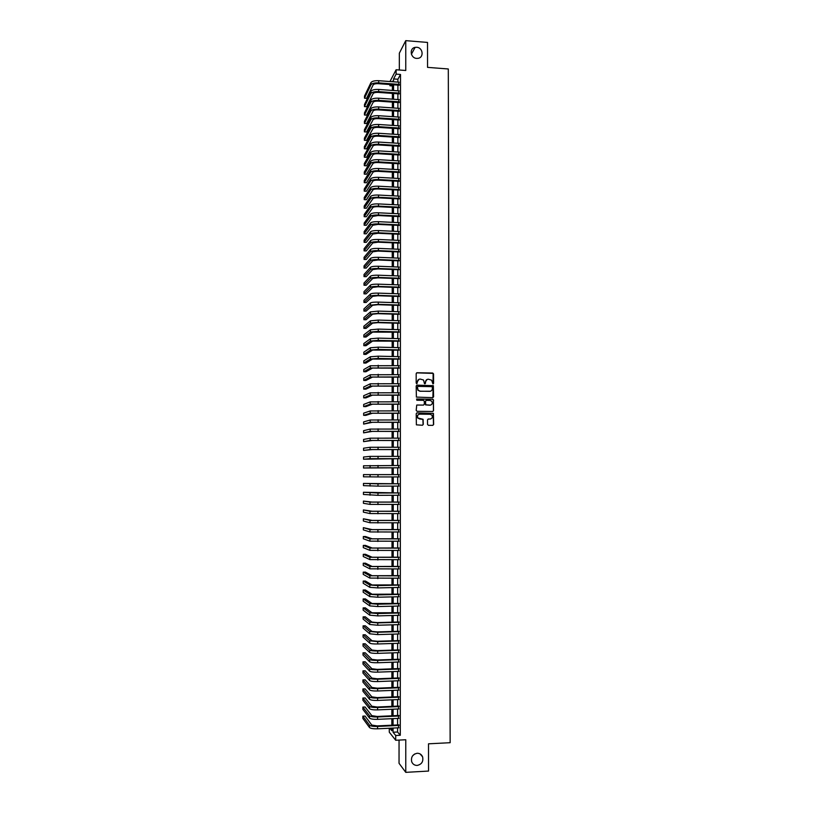 <?xml version="1.0" encoding="UTF-8"?>
<svg xmlns="http://www.w3.org/2000/svg" width="813" height="813" viewBox="0 0 813 813"><rect width="100%" height="100%" fill="white"/><g stroke="black" fill="none" stroke-linecap="round" stroke-linejoin="round"><path stroke-width="1.22" d="M432.973 383.97L433.583 383.36L433.563 373.939L432.699 373.035L417.039 372.74L416.175 373.604L416.175 383.055L416.784 383.695L417.394 381.856C417.567 380.128 418.492 379.204 420.189 379.061L423.543 380.037L424.447 383.614L425.504 383.218L425.504 381.998C425.666 380.281 426.591 379.346 428.278 379.204L431.601 380.149L432.973 383.97M433.075 383.96L433.116 373.391L416.591 372.852M416.917 383.675L417.394 381.856M425.006 383.817L425.504 381.998M417.171 753.265C412.658 754.281 410.839 757.096 411.693 761.74C412.73 764.2 414.559 765.429 417.171 765.429C421.723 764.383 423.532 761.527 422.597 756.862C421.551 754.464 419.742 753.265 417.171 753.265M416.663 47.276L415.128 47.367C409.061 48.302 410.443 58.201 416.673 58.394L417.953 58.343C424.213 57.652 423.024 47.5 416.663 47.276M427.516 424.406L428.39 425.311L432.78 425.351L433.654 424.467L433.431 413.37L417.069 412.872L416.195 413.756L416.388 424.843L422.414 425.25L423.288 424.366L423.085 419.295L417.923 417.994C416.988 415.931 417.597 414.65 419.762 414.152L430.087 414.264L431.876 415.138C432.872 417.211 432.282 418.512 430.097 419.03L428.38 419.02L427.506 419.904L427.516 424.406M397.577 727.848L397.577 732.005L400.281 735.277L395.707 735.501L395.707 740.257L389.285 732.188L389.285 728.245M389.945 81.534L396.114 69.755L405.758 70.487L405.758 40.65L427.516 42.428L427.547 67.367L448.298 68.973L450.148 742.706L428.502 743.814L428.542 771.07L405.768 772.35L405.768 739.749L395.707 740.257M396.114 69.755L396.114 74.125L393.563 78.922L393.563 81.798M400.281 735.277L400.504 74.461L396.114 74.125M432.74 397.659L433.603 396.785L433.349 385.697L417.049 385.138L416.175 386.012L416.388 397.1L432.74 397.659M432.872 411.49L433.42 410.667L433.41 400.179L433.532 410.636M416.723 405.077L416.195 410.402L417.069 411.307L432.76 411.49L433.42 410.667M417.069 405.016L423.441 405.098L424.305 404.213L424.305 401.236L423.431 400.331L416.805 400.24L416.795 398.99L432.74 399.213L433.614 400.118M399.051 740.084L399.041 763.305L405.768 772.35M405.758 40.65L399.335 53.201L399.325 69.999M398.807 85.182L398.807 82.194M398.797 93.871L398.797 90.893M398.797 102.57L398.797 99.603M398.787 111.269L398.797 108.332M398.787 119.989L398.787 117.062M398.787 128.718L398.787 125.812M398.776 137.458L398.776 134.562M398.776 146.208L398.776 143.322M398.776 154.958L398.776 152.102M398.766 163.728L398.766 160.883M398.766 172.508L398.766 169.673M398.756 181.299L398.766 178.474M398.756 190.09L398.756 187.285M398.756 198.9L398.756 196.116M398.746 207.711L398.746 204.947M398.746 216.543L398.746 213.789M398.746 225.374L398.746 222.64M398.736 234.225L398.736 231.502M398.736 243.077L398.736 240.374M398.726 251.949L398.736 249.256M398.726 260.821L398.726 258.148M398.726 269.713L398.726 267.05M398.716 278.605L398.716 275.963M398.716 287.517L398.716 284.885M398.705 296.43L398.716 293.818M398.705 305.363L398.705 302.761M398.705 314.296L398.705 311.714M398.695 323.249L398.695 320.678M398.695 332.202L398.695 329.651M398.695 341.165L398.695 338.635M398.685 350.149L398.685 347.639M398.685 359.133L398.685 356.643M398.675 368.137L398.685 365.657M398.675 377.141L398.675 374.681M398.675 386.165L398.675 383.716M398.665 395.189L398.665 392.76M398.665 404.234L398.665 401.815M398.655 413.278L398.665 410.88M398.655 422.343L398.655 419.955M398.655 431.408L398.655 429.051M398.644 440.494L398.644 438.146M398.644 449.589L398.644 447.252M398.634 458.684L398.644 456.367M398.634 467.8L398.634 465.503M398.634 476.926L398.634 474.64M398.624 486.083L398.624 483.765M398.624 495.239L398.624 492.912M398.624 504.416L398.624 502.058M398.614 513.603L398.614 511.225M398.614 522.8L398.614 520.401M398.604 532.007L398.604 529.578M398.604 541.224L398.604 538.775M398.604 550.442L398.604 547.982M398.594 559.679L398.594 557.19M398.594 568.927L398.594 566.417M398.583 578.195L398.583 575.655M398.583 587.464L398.583 584.903M398.583 596.742L398.583 594.161M398.573 606.031L398.573 603.429M398.573 615.339L398.573 612.707M398.563 624.648L398.563 621.996M398.563 633.967L398.563 631.295M398.563 643.307L398.563 640.614M398.553 652.646L398.553 649.933M398.553 662.006L398.553 659.262M398.543 671.375L398.543 668.611M398.543 680.755L398.543 677.961M398.533 690.146L398.543 687.331M398.533 699.536L398.533 696.7M398.533 708.956L398.533 706.091M398.522 718.377L398.522 715.491M400.504 74.461L397.903 79.247L397.903 82.123M397.903 85.111L397.903 90.832M397.892 93.8L397.892 99.542M397.892 102.499L397.892 108.271M397.892 111.208L397.882 117.001M397.882 119.928L397.882 125.751M397.882 128.657L397.872 134.501M397.872 137.397L397.872 143.271M397.872 146.147L397.872 152.041M397.862 154.907L397.862 160.832M397.862 163.677L397.862 169.622M397.862 172.458L397.852 178.423M397.852 181.248L397.852 187.244M397.852 190.039L397.842 196.065M397.842 198.85L397.842 204.896M397.842 207.671L397.842 213.738M397.831 216.502L397.831 222.599M397.831 225.333L397.831 231.461M397.831 234.185L397.821 240.333M397.821 243.046L397.821 249.215M397.821 251.908L397.811 258.107M397.811 260.79L397.811 267.02M397.811 269.672L397.811 275.932M397.801 278.574L397.801 284.855M397.801 287.487L397.801 293.788M397.801 296.399L397.791 302.731M397.791 305.332L397.791 311.694M397.791 314.265L397.781 320.657M397.781 323.218L397.781 329.631M397.781 332.182L397.781 338.615M397.77 341.145L397.77 347.608M397.77 350.129L397.77 356.622M397.77 359.112L397.76 365.637M397.76 368.116L397.76 374.661M397.76 377.13L397.75 383.695M397.75 386.145L397.75 392.75M397.75 395.179L397.74 401.805M397.74 404.224L397.74 410.87M397.74 413.268L397.74 419.955M397.73 422.333L397.73 429.04M397.73 431.408L397.73 438.136M397.73 440.483L397.72 447.252M397.72 449.579L397.72 456.367M397.72 458.684L397.709 465.503M397.709 467.8L397.709 474.64M397.709 476.926L397.699 483.776M397.699 486.083L397.699 492.912M397.699 495.249L397.699 502.068M397.689 504.426L397.689 511.235M397.689 513.613L397.689 520.401M397.689 522.81L397.679 529.588M397.679 532.017L397.679 538.785M397.679 541.234L397.669 547.992M397.669 550.462L397.669 557.21M397.669 559.7L397.659 566.437M397.659 568.948L397.659 575.675M397.659 578.206L397.648 584.923M397.648 587.484L397.648 594.181M397.648 596.762L397.648 603.449M397.638 606.051L397.638 612.728M397.638 615.36L397.638 622.026M397.638 624.679L397.628 631.325M397.628 633.998L397.628 640.634M397.628 643.337L397.618 649.963M397.618 652.687L397.618 659.292M397.618 662.036L397.608 668.642M397.608 671.406L397.608 678.001M397.608 680.786L397.598 687.361M397.598 690.176L397.598 696.741M397.598 699.576L397.598 706.131M397.587 708.997L397.587 715.531M397.587 718.418L397.587 724.942M398.522 727.808L398.522 724.901M412.516 755.927L414.66 753.986M392.394 85.934L389.935 85.751L389.935 84.532M393.065 728.072L393.055 732.228L395.707 735.501M393.563 84.796L393.553 90.517M393.553 93.495L393.553 99.237M393.543 102.194L393.543 107.966M393.543 110.914L393.533 116.716M393.533 119.643L393.533 125.466M393.522 128.373L393.522 134.226M393.522 137.123L393.512 142.997M393.512 145.883L393.512 151.777M393.502 154.643L393.502 160.568M393.502 163.423L393.492 169.368M393.492 172.204L393.492 178.179M393.482 181.004L393.482 187M393.482 189.805L393.472 195.831M393.472 198.626L393.472 204.673M393.462 207.447L393.462 213.524M393.462 216.288L393.451 222.386M393.451 225.13L393.451 231.258M393.441 233.981L393.441 240.14M393.441 242.853L393.431 249.032M393.431 251.725L393.421 257.934M393.421 260.607L393.421 266.847M393.421 269.51L393.411 275.77M393.411 278.412L393.401 284.702M393.401 287.324L393.401 293.645M393.401 296.257L393.39 302.588M393.39 305.19L393.38 311.552M393.38 314.133L393.38 320.525M393.38 323.096L393.37 329.509M393.37 332.06L393.36 338.503M393.36 341.033L393.36 347.507M393.35 350.027L393.35 356.521M393.35 359.021L393.34 365.545M393.34 368.025L393.34 374.58M393.329 377.049L393.329 383.624M393.329 386.073L393.319 392.679M393.319 395.108L393.309 401.744M393.309 404.163L393.309 410.819M393.309 413.217L393.299 419.904M393.299 422.293L393.289 429M393.289 431.368L393.289 438.105M393.289 440.463L393.279 447.231M393.279 449.559L393.268 456.357M393.268 458.674L393.268 465.493M393.258 467.79L393.258 474.64M393.258 476.926L393.248 483.776M393.248 486.093L393.248 492.932M393.238 495.269L393.238 502.088M393.238 504.446L393.228 511.265M393.228 513.643L393.218 520.442M393.218 522.85L393.218 529.639M393.218 532.058L393.207 538.836M393.207 541.285L393.197 548.053M393.197 550.523L393.197 557.281M393.187 559.771L393.187 566.509M393.187 569.029L393.177 575.756M393.177 578.297L393.167 585.014M393.167 587.575L393.167 594.283M393.167 596.864L393.157 603.561M393.157 606.173L393.146 612.85M393.146 615.482L393.146 622.148M393.136 624.801L393.136 631.457M393.136 634.14L393.126 640.776M393.126 643.479L393.126 650.115M393.116 652.839L393.116 659.455M393.116 662.199L393.106 668.804M393.106 671.579L393.096 678.174M393.096 680.969L393.096 687.544M393.086 690.359L393.086 696.934M393.086 699.769L393.075 706.334M393.075 709.19L393.065 715.735M393.065 718.621L393.065 725.155M392.394 81.717L392.394 81.117L392.09 81.696M390.565 84.572L389.935 85.751M389.813 728.224L391.846 730.724L391.846 728.123M391.846 725.216L391.856 718.682M391.856 715.796L391.866 709.251M391.866 706.385L391.866 699.82M391.876 696.985L391.876 690.41M391.876 687.595L391.886 681.009M391.886 678.215L391.896 671.619M391.896 668.855L391.907 662.239M391.907 659.495L391.907 652.88M391.917 650.156L391.917 643.52M391.917 640.817L391.927 634.17M391.927 631.498L391.937 624.831M391.937 622.179L391.937 615.512M391.947 612.88L391.947 606.193M391.947 603.592L391.957 596.894M391.957 594.313L391.968 587.606M391.968 585.045L391.978 578.317M391.978 575.787L391.978 569.049M391.988 566.539L391.988 559.791M391.988 557.301L391.998 550.543M391.998 548.074L392.008 541.306M392.008 538.856L392.008 532.078M392.018 529.649L392.018 522.861M392.018 520.452L392.029 513.653M392.029 511.275L392.039 504.456M392.039 502.099L392.049 495.269M392.049 492.932L392.049 486.093M392.059 483.786L392.059 476.936M392.059 474.64L392.069 467.79M392.069 465.493L392.079 458.664M392.079 456.347L392.079 449.559M392.09 447.221L392.09 440.453M392.09 438.105L392.1 431.357M392.1 428.99L392.11 422.282M392.11 419.894L392.11 413.207M392.12 410.809L392.12 404.142M392.12 401.724L392.13 395.098M392.13 392.659L392.14 386.053M392.14 383.604L392.14 377.029M392.151 374.559L392.151 368.004M392.151 365.525L392.161 358.99M392.161 356.49L392.171 349.997M392.171 347.476L392.171 341.003M392.181 338.472L392.181 332.029M392.181 329.478L392.191 323.056M392.191 320.495L392.201 314.103M392.201 311.521L392.201 305.149M392.212 302.558L392.212 296.217M392.212 293.605L392.222 287.284M392.222 284.652L392.232 278.371M392.232 275.719L392.232 269.459M392.242 266.796L392.242 260.567M392.242 257.884L392.252 251.674M392.252 248.981L392.262 242.802M392.262 240.089L392.262 233.931M392.273 231.207L392.273 225.079M392.273 222.335L392.283 216.228M392.283 213.473L392.293 207.386M392.293 204.612L392.293 198.565M392.303 195.77L392.303 189.744M392.303 186.939L392.313 180.933M392.313 178.118L392.323 172.143M392.323 169.307L392.323 163.352M392.333 160.496L392.333 154.572M392.333 151.706L392.344 145.812M392.344 142.925L392.354 137.051M392.354 134.145L392.354 128.302M392.364 125.385L392.364 119.562M392.364 116.635L392.374 110.832M392.374 107.885L392.384 102.113M392.384 99.156L392.384 93.404M392.384 90.426L392.394 84.704M397.903 79.247L393.563 78.922M397.577 732.005L393.055 732.228M427.15 379.427L425.301 382.069M419.03 379.295L417.201 381.927M432.892 397.648L433.146 385.769L416.642 385.24M432.374 387.262L431.764 386.632L418.014 386.399L417.404 387.018L418.085 390.179L420.199 391.195L429.599 391.348C431.286 391.205 432.211 390.27 432.374 388.553L432.374 387.262M417.699 386.48L417.404 387.018M430.402 391.236L420.006 391.266L417.892 390.25L417.211 387.09M416.876 405.067L423.583 405.087M433.41 400.179L432.536 399.274L416.51 399.061M430.036 405.179C432.242 404.65 432.821 403.339 431.774 401.256L430.026 400.423L426.398 400.372L425.524 401.246L425.738 404.813L430.565 405.128M426.042 400.443L425.524 401.246M429.833 405.24L425.534 404.864L425.331 401.307M430.514 419L428.085 419.071M419.081 414.244C417.272 414.996 416.825 416.256 417.73 418.045L419.762 418.929M422.496 425.25L423.085 424.406L422.892 419.345L419.569 418.969M432.851 425.341L433.451 424.508L433.217 413.421L416.754 412.923M370.952 82.591L370.952 84.765L364.488 98.18L364.498 96.076L370.952 82.591C372.039 81.178 374.62 80.558 378.695 80.7L399.234 82.225M370.952 84.765C372.029 83.363 374.61 82.743 378.685 82.885L399.234 84.4M399.234 85.213L378.299 83.678C375.586 83.576 373.868 83.993 373.137 84.918L366.612 98.332L364.488 98.18M370.931 91.28L370.931 93.454L364.468 106.584L364.478 104.481L370.931 91.28C372.019 89.908 374.6 89.298 378.675 89.44L399.234 90.924M370.931 93.454C372.008 92.093 374.59 91.483 378.675 91.625L399.234 93.099M399.234 93.902L378.279 92.397C375.565 92.296 373.848 92.702 373.116 93.617L366.592 106.737L364.468 106.584M370.911 99.989L370.911 102.164L364.448 114.999L364.458 112.895L370.911 99.989C371.998 98.647 374.58 98.048 378.665 98.19L399.234 99.633M370.911 102.164C371.998 100.832 374.58 100.233 378.655 100.375L399.224 101.818M399.224 102.601L378.269 101.127C375.555 101.036 373.828 101.432 373.106 102.316L366.572 115.141L364.448 114.999M370.891 108.708L370.891 110.883L364.427 123.424L364.427 121.32L370.891 108.708C371.978 107.387 374.559 106.808 378.645 106.94L399.224 108.363M370.891 110.883C371.978 109.582 374.559 108.993 378.645 109.135L399.224 110.548M399.224 111.3L378.248 109.867C375.535 109.775 373.807 110.162 373.086 111.035L366.551 123.566L364.427 123.424M370.87 117.428L370.87 119.613L364.407 131.858L364.407 129.745L370.87 117.428C371.958 116.147 374.549 115.568 378.634 115.71L399.224 117.092M370.87 119.613C371.958 118.332 374.539 117.763 378.624 117.905L399.224 119.277M399.224 120.019L378.238 118.617C375.515 118.525 373.797 118.911 373.065 119.755L366.531 131.991L364.407 131.858M370.86 126.167L370.85 128.352L364.387 140.293L364.387 138.19L370.86 126.167C371.937 124.907 374.529 124.348 378.614 124.48L399.213 125.832M370.85 128.352C371.937 127.102 374.529 126.543 378.614 126.676L399.213 128.027M399.213 128.749L378.218 127.377C375.504 127.295 373.777 127.661 373.045 128.495L366.5 140.425L364.387 140.293M370.84 134.907L370.83 137.092L364.356 148.749L364.366 146.635L370.84 134.907C371.927 133.688 374.508 133.139 378.604 133.271L399.213 134.592M370.83 137.092C371.917 135.883 374.508 135.344 378.594 135.466L399.213 136.777M399.213 137.488L378.208 136.157C375.484 136.066 373.756 136.432 373.025 137.234L366.48 148.881L364.356 148.749M370.819 143.667L370.809 145.852L364.336 157.204L364.346 155.09L370.819 143.667C371.907 142.468 374.498 141.94 378.584 142.062L399.213 143.352M370.809 145.852C371.897 144.673 374.488 144.145 378.584 144.267L399.213 145.547M399.213 146.228L378.187 144.938C375.464 144.846 373.736 145.202 373.015 145.984L366.46 157.336L364.336 157.204M370.799 152.427L370.789 154.622L364.315 165.679L364.315 163.555L370.799 152.427C371.887 151.269 374.478 150.751 378.573 150.872L399.203 152.122M370.789 154.622C371.876 153.464 374.468 152.956 378.563 153.078L399.203 154.318M399.203 154.988L378.167 153.728C375.454 153.647 373.726 153.982 372.994 154.755L366.439 165.801L364.315 165.679M370.779 161.198L370.769 163.393L364.295 174.155L364.295 172.031L370.779 161.198C371.866 160.07 374.458 159.572 378.553 159.683L399.203 160.903M370.769 163.393C371.856 162.275 374.458 161.777 378.553 161.889L399.203 163.108M399.203 163.759L378.157 162.529C375.433 162.448 373.706 162.783 372.974 163.525L366.419 174.277L364.295 174.155M370.758 169.988L370.748 172.183L364.265 182.64L364.275 180.516L370.758 169.988C371.846 168.891 374.437 168.393 378.543 168.515L399.203 169.693M370.748 172.183C371.846 171.096 374.437 170.608 378.533 170.72L399.203 171.899M399.203 172.529L378.136 171.34C375.413 171.258 373.685 171.584 372.954 172.305L366.399 182.762L364.265 182.64M370.738 178.779L370.728 180.974L364.244 191.136L364.254 189.012L370.738 178.779C371.826 177.712 374.427 177.234 378.523 177.346L399.193 178.504M370.728 180.974C371.826 179.917 374.417 179.449 378.523 179.561L399.193 180.699M399.193 181.319L378.126 180.151C375.403 180.079 373.665 180.395 372.933 181.096L366.378 191.248L364.244 191.136M370.718 187.579L370.718 189.785L364.224 199.642L364.234 197.518L370.718 187.579C371.805 186.543 374.407 186.086 378.512 186.197L399.193 187.315M370.718 189.785C371.805 188.758 374.397 188.301 378.502 188.403L399.193 189.52M399.193 190.11L378.106 188.982C375.382 188.911 373.655 189.216 372.923 189.907L366.358 199.754L364.224 199.642M370.698 196.4L370.698 198.606L364.204 208.158L364.204 206.035L370.698 196.4C371.785 195.394 374.387 194.947 378.492 195.049L399.193 196.136M370.698 198.606C371.785 197.61 374.387 197.163 378.492 197.264L399.193 198.342M399.193 198.921L378.096 197.823C375.362 197.752 373.634 198.057 372.903 198.718L366.338 208.27L364.204 208.158M370.677 205.222L370.677 207.427L364.183 216.685L364.183 214.551L370.677 205.222C371.775 204.246 374.366 203.809 378.482 203.911L399.183 204.967M370.677 207.427C371.765 206.461 374.366 206.035 378.472 206.136L399.183 207.173M399.183 207.732L378.075 206.675C375.342 206.614 373.614 206.898 372.882 207.539L366.317 216.786L364.183 216.685M370.657 214.053L370.657 216.258L364.153 225.221L364.163 223.087L370.657 214.053C371.754 213.108 374.356 212.691 378.462 212.793L399.183 213.809M370.657 216.258C371.744 215.333 374.346 214.917 378.462 215.008L399.183 216.024M399.183 216.563L378.065 215.536L372.862 216.37L366.297 225.323L364.153 225.221M370.637 222.894L370.637 225.11L364.133 233.758L364.143 231.624L370.637 222.894C371.734 221.99 374.336 221.583 378.452 221.675L399.183 222.66M370.637 225.11C371.724 224.205 374.326 223.809 378.441 223.9L399.173 224.876M399.173 225.394L378.045 224.408L372.842 225.211L366.267 233.859L364.133 233.758M370.616 231.746L370.616 233.961L364.112 242.315L364.112 240.181L370.616 231.746C371.714 230.872 374.315 230.475 378.431 230.577L399.173 231.522M370.616 233.961C371.704 233.097 374.315 232.711 378.431 232.803L399.173 233.738M399.173 234.246L378.035 233.29L372.821 234.063L366.246 242.406L364.112 242.315M370.596 240.618L370.596 242.833L364.092 250.871L364.092 248.737L370.596 240.618C371.693 239.764 374.295 239.388 378.421 239.479L399.173 240.394M370.596 242.833C371.693 241.989 374.295 241.613 378.411 241.705L399.173 242.609M399.173 243.097L378.015 242.183L372.811 242.924L366.226 250.963L364.092 250.871M370.576 249.489L370.576 251.705L364.061 259.449L364.072 257.304L370.576 249.489C371.673 248.676 374.285 248.311 378.401 248.392L399.163 249.276M370.576 251.705C371.673 250.902 374.275 250.536 378.401 250.628L399.163 251.502M399.163 251.969L378.004 251.085L372.791 251.796L366.206 259.53L364.061 259.449M370.555 258.371L370.555 260.597L364.041 268.026L364.051 265.881L370.555 258.371C371.653 257.589 374.265 257.243 378.38 257.325L399.163 258.168M370.555 260.597C371.653 259.814 374.254 259.469 378.38 259.55L399.163 260.394M399.163 260.841L377.984 259.987L372.771 260.678L366.185 268.107L364.041 268.026M370.545 267.264L370.535 269.489L364.021 276.613L364.031 274.469L370.545 267.264C371.632 266.512 374.244 266.176 378.37 266.258L399.163 267.071M370.535 269.489C371.632 268.747 374.244 268.412 378.37 268.493L399.163 269.296M399.163 269.733L377.974 268.91L372.75 269.57L366.165 276.694L364.021 276.613M370.525 276.166L370.515 278.392L364 285.221L364 283.066L370.525 276.166C371.612 275.455 374.224 275.129 378.35 275.201L399.153 275.983M370.515 278.392C371.612 277.69 374.224 277.365 378.35 277.446L399.153 278.209M399.153 278.625L377.954 277.843L372.73 278.473L366.145 285.292L364 285.221M370.504 285.078L370.494 287.314L363.98 293.828L363.98 291.674L370.504 285.078C371.592 284.398 374.214 284.093 378.34 284.164L399.153 284.906M370.494 287.314C371.592 286.633 374.204 286.328 378.34 286.4L399.153 287.131M399.153 287.528L377.933 286.786L372.72 287.385L366.124 293.899L363.98 293.828M370.484 294.011L370.474 296.237L363.95 302.446L363.96 300.292L370.484 294.011C371.582 293.351 374.193 293.056 378.319 293.127L399.153 293.839M370.474 296.237C371.571 295.597 374.183 295.302 378.319 295.373L399.153 296.074M399.153 296.45L377.923 295.739L372.7 296.318L366.094 302.517L363.95 302.446M370.464 302.944L370.454 305.18L363.929 311.074L363.939 308.91L370.464 302.944C371.561 302.314 374.173 302.04 378.309 302.111L399.142 302.782M370.454 305.18L378.299 304.357L399.142 305.017M399.142 305.373L377.903 304.702L372.679 305.251L366.074 311.135L363.929 311.074M370.443 311.887L370.433 314.123L363.909 319.712L363.909 317.548L370.443 311.887L378.289 311.094L399.142 311.735M370.433 314.123L378.289 313.34L399.142 313.97M399.142 314.306L377.893 313.666L372.659 314.194L366.053 319.773L363.909 319.712M370.423 320.84L370.413 323.076L363.889 328.35L363.889 326.196L370.423 320.84L378.279 320.088L399.142 320.698M370.413 323.076L378.269 322.344L399.142 322.934M399.142 323.259L377.872 322.649L372.639 323.147L366.033 328.411L363.889 328.35M370.403 329.804L370.393 332.05L363.858 337.009L363.868 334.844L370.403 329.804L378.258 329.102L399.132 329.671M370.393 332.05L378.258 331.358L399.132 331.907M399.132 332.212L372.618 332.111L366.013 337.07L363.858 337.009M370.382 338.777L370.372 341.023L363.838 345.677L363.848 343.513L370.382 338.777L378.248 338.117L399.132 338.655M370.372 341.023L378.238 340.373L399.132 340.901M399.132 341.175L372.598 341.084L365.992 345.728L363.838 345.677M370.362 347.761L370.352 350.017L363.818 354.356L363.818 352.181L370.362 347.761L378.228 347.151L399.132 347.649M370.352 350.017L378.228 349.407L399.122 349.895M399.122 350.159L372.588 350.068L365.972 354.397L363.818 354.356M370.342 356.765L370.332 359.011L363.787 363.035L363.797 360.86L370.342 356.765L378.218 356.185L399.122 356.653M370.332 359.011L378.208 358.452L399.122 358.899M399.122 359.143L372.567 359.061L365.941 363.086L363.787 363.035M370.322 365.769L370.311 368.015L363.767 371.734L363.777 369.559L370.322 365.769L399.122 365.667M370.311 368.015L399.122 367.913M399.122 368.147L372.547 368.065L365.921 371.775L363.767 371.734M370.301 374.783L370.291 377.039L363.746 380.433L363.757 378.258L370.301 374.783L399.112 374.691M370.291 377.039L399.112 376.947M399.112 377.151L372.527 377.08L365.901 380.474L363.746 380.433M370.281 383.807L370.271 386.063L363.726 389.153L363.726 386.968L370.281 383.807L399.112 383.726M370.271 386.063L399.112 385.982M399.112 386.165L372.506 386.104L365.88 389.183L363.726 389.153M370.261 392.842L370.25 395.108L363.696 397.872L363.706 395.687L370.261 392.842L399.112 392.77M370.25 395.108L399.112 395.027M399.112 395.199L372.486 395.138L365.86 397.903L363.696 397.872M370.24 401.886L370.23 404.152L363.675 406.602L363.685 404.417L370.24 401.886L399.102 401.825M370.23 404.152L399.102 404.091M399.102 404.234L372.466 404.183L365.84 406.632L363.675 406.602M370.22 410.951L370.21 413.217L363.655 415.341L363.655 413.156L370.22 410.951L399.102 410.89M370.21 413.217L399.102 413.156M399.102 413.289L372.456 413.238L365.82 415.372L363.655 415.341M370.2 420.016L370.189 422.282L363.635 424.101L363.635 421.906L370.2 420.016L399.102 419.965M370.189 422.282L399.102 422.232M399.092 422.343L372.435 422.303L363.635 424.101M370.179 429.091L370.169 431.368L363.604 432.862L363.614 430.666L370.179 429.091L399.092 429.051M370.169 431.368L399.092 431.327M399.092 431.418L372.415 431.378L363.604 432.862M370.159 438.187L370.149 440.453L363.584 441.632L363.594 439.437L370.159 438.187L399.092 438.146M370.149 440.453L399.092 440.422M399.092 440.494L372.395 440.473L363.584 441.632M370.139 447.282L370.128 449.559L363.563 450.412L363.563 448.217L370.139 447.282L399.081 447.252M370.128 449.559L399.081 449.538M399.081 449.589L372.374 449.569L363.563 450.412M370.118 456.388L370.108 458.674L363.533 459.203L363.543 457.008L370.118 456.388L399.081 456.378M370.108 458.674L399.081 458.654M399.081 458.684L363.533 459.203M370.098 465.514L370.088 467.79L363.513 468.003L363.523 465.798L399.081 465.503M370.088 467.79L399.081 467.79L363.513 468.003M378.004 474.64L399.071 474.64L363.492 474.609L378.004 474.64L378.004 476.936L399.071 476.926M363.492 474.609L363.492 476.814L378.004 476.936M377.994 483.826L399.071 483.786L363.472 483.43L377.994 483.826L377.984 486.133L399.071 486.083M363.472 483.43L363.472 485.635L377.984 486.133M377.974 493.024L399.071 492.952L363.452 492.251L377.974 493.024L377.974 495.33L399.071 495.239M363.452 492.251L363.441 494.467L377.974 495.33M399.061 502.058L372.263 502.078L363.431 501.093L370.017 502.099L399.061 502.119M363.431 501.093L363.421 503.298L370.006 504.385L399.061 504.416M399.061 511.225L372.242 511.245L363.401 509.934L369.996 511.265L399.061 511.306M363.401 509.934L363.401 512.149L369.986 513.562L399.061 513.603M399.061 520.391L372.232 520.432L363.381 518.796L369.976 520.452L399.061 520.493M363.381 518.796L363.37 521.011L369.966 522.749L399.051 522.789M399.051 529.578L372.212 529.619L363.36 527.657L369.956 529.639L399.051 529.7M363.36 527.657L363.35 529.883L369.945 531.946L399.051 531.997M399.051 538.765L372.191 538.816L365.515 536.509L363.33 536.539L369.935 538.846L399.051 538.907M363.33 536.539L363.33 538.755L369.925 541.153L399.051 541.214M399.041 547.972L372.171 548.033L365.484 545.391L363.309 545.421L369.915 548.064L399.041 548.135M363.309 545.421L363.299 547.647L369.905 550.371L399.041 550.442M399.041 557.19L372.151 557.251L365.464 554.283L363.289 554.324L369.895 557.281L399.041 557.362M363.289 554.324L363.279 556.549L369.885 559.598L399.041 559.679M399.041 566.407L372.13 566.478L365.444 563.185L363.259 563.226L369.874 566.519L399.041 566.61M363.259 563.226L363.259 565.452L369.864 568.836L399.041 568.927M399.031 575.645L372.11 575.726L365.423 572.098L363.238 572.139L369.854 575.767L399.031 575.868M363.238 572.139L363.228 574.374L369.844 578.084L399.031 578.185M399.031 584.893L372.09 584.974L365.403 581.021L363.218 581.071L369.834 585.025L377.811 585.584L399.031 585.136M363.218 581.071L363.208 583.297L369.824 587.342L377.811 587.911L399.031 587.453M399.031 594.151L372.069 594.242L365.372 589.953L363.187 590.004L369.813 594.293L377.801 594.892L399.031 594.415M363.187 590.004L363.187 592.24L369.803 596.61L377.791 597.22L399.02 596.732M399.02 603.419L372.049 603.52L365.352 598.896L363.167 598.947L369.793 603.571L377.781 604.222L399.02 603.693M363.167 598.947L363.157 601.183L369.783 605.898L377.781 606.549L399.02 606.02M399.02 612.697L372.039 612.799L365.332 607.85L363.147 607.9L369.773 612.86L377.771 613.551L399.02 612.992M363.147 607.9L363.137 610.146L369.763 615.187L377.76 615.888L399.02 615.319M399.01 621.986L377.344 622.595L372.019 622.097L365.311 616.813L363.116 616.874L369.752 622.158L377.75 622.9L399.01 622.301M363.116 616.874L363.116 619.11L369.742 624.486L377.75 625.238L399.01 624.638M399.01 631.284L377.334 631.925L371.998 631.406L365.291 625.786L363.096 625.847L369.722 631.477L377.73 632.26L399.01 631.63M363.096 625.847L363.086 628.093L369.722 633.805L377.73 634.597L399.01 633.957M399.01 640.593L377.313 641.274L371.978 640.725L365.261 634.77L363.076 634.831L369.702 640.796L377.72 641.63L399.01 640.959M363.076 634.831L363.065 637.077L369.702 643.124C370.819 643.754 373.492 644.038 377.71 643.967L399.01 643.286M399 649.912L377.293 650.634L371.958 650.054L365.24 643.754L363.045 643.825L369.681 650.126C370.799 650.786 373.472 651.081 377.699 651.01L399 650.298M363.045 643.825L363.045 646.081L369.681 652.463C370.799 653.124 373.472 653.428 377.699 653.357L399 652.636M399 659.252L377.283 660.004L371.937 659.394L365.22 652.758L363.025 652.839L369.661 659.475C370.779 660.166 373.462 660.471 377.689 660.4L399 659.648M363.025 652.839L363.015 655.085L369.661 661.812C370.779 662.514 373.452 662.819 377.679 662.747L399 661.995M399 668.591L377.262 669.394L371.917 668.743L365.2 661.772L363.005 661.853L369.641 668.825C370.758 669.556 373.441 669.882 377.669 669.8L399 669.018M363.005 661.853L362.994 664.109L369.641 671.162C370.758 671.904 373.431 672.229 377.669 672.148L398.99 671.355M398.99 677.94L377.252 678.784L371.897 678.103L365.169 670.796L362.974 670.877L369.62 678.194C370.738 678.957 373.421 679.292 377.649 679.211L398.99 678.388M362.974 670.877L362.974 673.134L369.62 680.532C370.738 681.304 373.411 681.65 377.649 681.568L398.99 680.735M398.99 687.31L377.232 688.184L371.876 687.473L365.149 679.831L362.954 679.912L369.6 687.564C370.718 688.367 373.401 688.723 377.639 688.641L398.99 687.778M362.954 679.912L362.944 682.178L369.6 689.912C370.718 690.715 373.401 691.08 377.628 690.989L398.99 690.125M398.98 696.69L377.212 697.605L371.856 696.853L365.128 688.875L362.933 688.957L369.58 696.954C370.698 697.788 373.38 698.164 377.618 698.072L398.98 697.168M362.933 688.957L362.923 691.223L369.58 699.302C370.698 700.145 373.38 700.521 377.618 700.43L398.98 699.526M398.98 706.07L377.202 707.025L371.836 706.253L365.108 697.92L362.903 698.021L369.559 706.355C370.677 707.219 373.36 707.605 377.608 707.513L398.98 706.578M362.903 698.021L362.903 700.278L369.549 708.702C370.677 709.576 373.36 709.973 377.598 709.881L398.98 708.936M398.98 715.47L377.181 716.466L371.815 715.653L365.078 706.985L362.883 707.086L369.539 715.755C370.657 716.67 373.34 717.066 377.588 716.975L398.98 715.999M362.883 707.086L362.872 709.353L369.529 718.113C370.657 719.027 373.34 719.434 377.588 719.342L398.98 718.357M398.97 724.881L377.161 725.907L371.795 725.074L365.057 716.06L362.862 716.162L369.519 725.176C370.637 726.121 373.33 726.537 377.567 726.446L398.97 725.43M362.862 716.162L362.852 718.428L369.509 727.533C370.637 728.489 373.319 728.915 377.567 728.814L398.97 727.787M378.695 80.7L378.685 82.885M378.675 89.44L378.675 91.625M378.665 98.19L378.655 100.375M378.645 106.94L378.645 109.135M378.634 115.71L378.624 117.905M378.614 124.48L378.614 126.676M378.604 133.271L378.594 135.466M378.584 142.062L378.584 144.267M378.573 150.872L378.563 153.078M378.553 159.683L378.553 161.889M378.543 168.515L378.533 170.72M378.523 177.346L378.523 179.561M378.512 186.197L378.502 188.403M378.492 195.049L378.492 197.264M378.482 203.911L378.472 206.136M378.462 212.793L378.462 215.008M378.452 221.675L378.441 223.9M378.431 230.577L378.431 232.803M378.421 239.479L378.411 241.705M378.401 248.392L378.401 250.628M378.38 257.325L378.38 259.55M378.37 266.258L378.37 268.493M378.35 275.201L378.35 277.446M378.34 284.164L378.34 286.4M378.319 293.127L378.319 295.373M378.309 302.111L378.299 304.357M378.289 311.094L378.289 313.34M378.279 320.088L378.269 322.344M378.258 329.102L378.258 331.358M378.248 338.117L378.238 340.373M378.228 347.151L378.228 349.407M378.218 356.185L378.208 358.452M378.197 365.24L378.197 367.496M378.187 374.295L378.177 376.561M378.167 383.37L378.167 385.636M378.147 392.445L378.147 394.722M378.136 401.541L378.126 403.817M378.116 410.636L378.116 412.913M378.106 419.752L378.096 422.028M378.086 428.878L378.086 431.154M378.075 438.004L378.065 440.29M378.055 447.15L378.055 449.437M378.045 456.306L378.035 458.593M378.025 465.473L378.025 467.76M370.078 474.64L370.067 476.926M370.057 483.786L370.047 486.072M370.037 492.932L370.027 495.219M377.964 502.231L377.954 504.538M370.017 502.099L370.006 504.385M377.943 511.448L377.943 513.755M369.996 511.265L369.986 513.562M377.933 520.676L377.923 522.993M369.976 520.452L369.966 522.749M377.913 529.924L377.913 532.23M369.956 529.639L369.945 531.946M377.893 539.171L377.893 541.478M369.935 538.846L369.925 541.153M377.882 548.429L377.872 550.747M369.915 548.064L369.905 550.371M377.862 557.698L377.862 560.025M369.895 557.281L369.885 559.598M377.852 566.986L377.842 569.303M369.874 566.519L369.864 568.836M377.832 576.275L377.832 578.602M369.854 575.767L369.844 578.084M377.811 585.584L377.811 587.911M369.834 585.025L369.824 587.342M377.801 594.892L377.791 597.22M369.813 594.293L369.803 596.61M377.781 604.222L377.781 606.549M369.793 603.571L369.783 605.898M377.771 613.551L377.76 615.888M369.773 612.86L369.763 615.187M377.75 622.9L377.75 625.238M369.752 622.158L369.742 624.486M377.73 632.26L377.73 634.597M369.722 631.477L369.722 633.805M377.72 641.63L377.71 643.967M369.702 640.796L369.702 643.124M377.699 651.01L377.699 653.357M369.681 650.126L369.681 652.463M377.689 660.4L377.679 662.747M369.661 659.475L369.661 661.812M377.669 669.8L377.669 672.148M369.641 668.825L369.641 671.162M377.649 679.211L377.649 681.568M369.62 678.194L369.62 680.532M377.639 688.641L377.628 690.989M369.6 687.564L369.6 689.912M377.618 698.072L377.618 700.43M369.58 696.954L369.58 699.302M377.608 707.513L377.598 709.881M369.559 706.355L369.549 708.702M377.588 716.975L377.588 719.342M369.539 715.755L369.529 718.113M377.567 726.446L377.567 728.814M369.519 725.176L369.509 727.533M411.398 54.237L415.128 47.367M420.158 753.976L422.597 756.862"/></g></svg>
